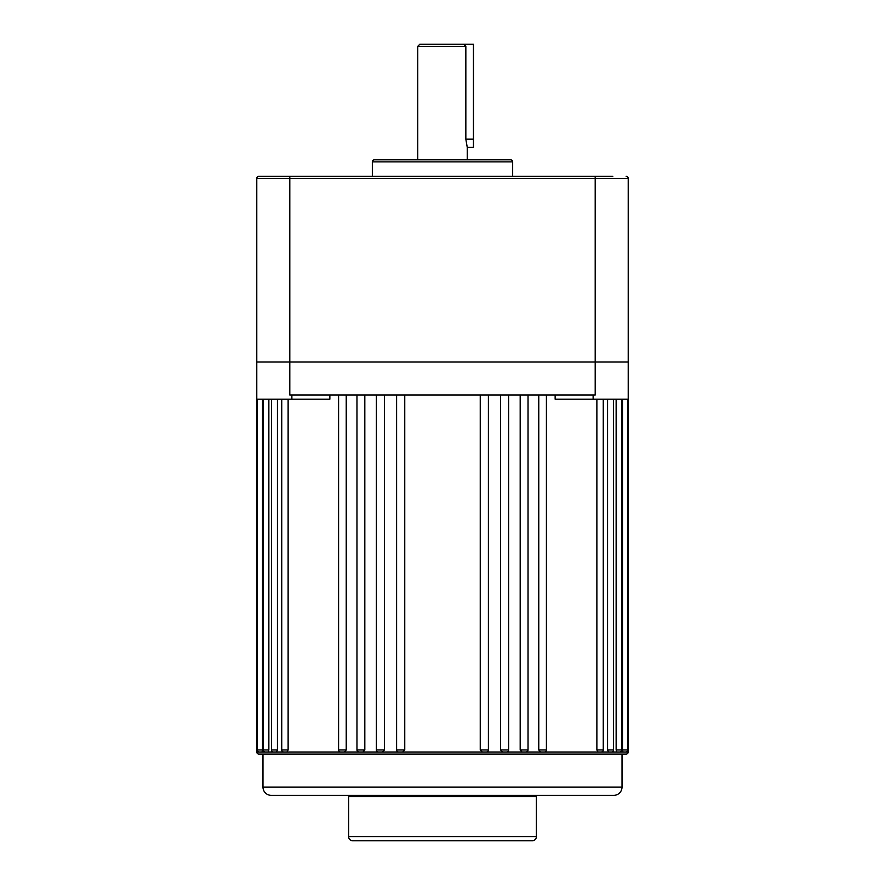 <?xml version="1.0" encoding="UTF-8"?>
<svg xmlns="http://www.w3.org/2000/svg" width="885" height="885" viewBox="0 0 885 885"><rect width="100%" height="100%" fill="white"/><g stroke="black" fill="none" stroke-linecap="round" stroke-linejoin="round"><path stroke-width="1.33" d="M329.862 395.042L329.862 399.168L256.783 399.168L256.783 752.018A2.069 2.069 0 0 0 258.851 754.086L626.149 754.086A2.069 2.069 0 0 0 628.217 752.018L628.217 399.168L593.127 399.168L593.127 395.042M622.476 749.96L627.576 749.96A2.069 2.069 0 0 1 625.518 752.018L622.974 752.018L622.476 749.96L622.476 399.168M616.137 749.96L621.69 749.96A2.069 2.069 0 0 1 619.622 752.018L616.856 752.018L616.137 749.96L616.137 399.168M607.564 749.96L613.548 749.96A2.069 2.069 0 0 1 611.48 752.018L608.504 752.018L607.564 749.96L607.564 399.168M596.877 749.96L603.26 749.96A2.069 2.069 0 0 1 601.192 752.018L598.006 752.018L596.877 749.96L596.877 399.168M538.777 749.96L546.41 749.96A2.069 2.069 0 0 1 544.341 752.018L540.536 752.018L538.777 749.96L538.777 395.042M520.181 749.96L528.035 749.96A2.069 2.069 0 0 1 525.978 752.018L522.05 752.018L520.181 749.96L520.181 395.042M500.589 749.96L508.621 749.96A2.069 2.069 0 0 1 506.552 752.018L502.547 752.018L500.589 749.96L500.589 395.042M480.245 749.96L488.398 749.96A2.069 2.069 0 0 1 486.341 752.018L482.259 752.018L480.245 749.96L480.245 395.042M396.602 395.042L396.602 749.96A2.069 2.069 0 0 0 398.659 752.018L402.741 752.018L404.755 749.96L402.741 752.018L482.259 752.018M376.379 395.042L376.379 749.96A2.069 2.069 0 0 0 378.448 752.018L398.715 752.018M376.379 749.96L384.411 749.96L382.453 752.018M356.965 395.042L356.965 749.96A2.069 2.069 0 0 0 359.022 752.018L378.57 752.018M356.965 749.96L364.819 749.96L362.95 752.018M338.59 395.042L338.59 749.96A2.069 2.069 0 0 0 340.659 752.018L359.244 752.018M338.59 749.96L346.223 749.96L344.464 752.018M281.74 399.168L281.74 749.96A2.069 2.069 0 0 0 283.808 752.018L340.979 752.018M281.74 749.96L288.123 749.96L286.994 752.018M271.452 399.168L271.452 749.96A2.069 2.069 0 0 0 273.52 752.018L284.771 752.018M271.452 749.96L277.436 749.96L276.496 752.018M263.31 399.168L263.31 749.96A2.069 2.069 0 0 0 265.378 752.018L274.693 752.018M263.31 749.96L268.863 749.96L268.144 752.018M257.424 399.168L257.424 749.96A2.069 2.069 0 0 0 259.482 752.018L266.761 752.018M257.424 749.96L262.524 749.96L262.026 752.018M262.978 787.097A8.253 8.253 0 0 0 271.23 795.35L613.77 795.35A8.253 8.253 0 0 0 622.022 787.097L622.022 754.086L262.978 754.086L262.978 787.097L622.022 787.097M256.783 399.168L256.783 362.02L628.217 362.02L628.217 399.168M262.524 749.96L262.524 399.168M268.863 749.96L268.863 399.168M277.436 749.96L277.436 399.168M288.123 749.96L288.123 399.168M346.223 749.96L346.223 395.042M364.819 749.96L364.819 395.042M384.411 749.96L384.411 395.042M396.602 749.96L404.755 749.96L404.755 395.042M593.127 399.168L555.138 399.168L555.138 395.042M256.783 362.02L256.783 178.372L256.783 362.02L289.804 362.02L289.804 395.042L595.196 395.042L595.196 362.02L628.217 362.02L628.217 178.372L256.783 178.372A2.069 2.069 0 0 1 258.851 176.314L612.818 176.314M568.789 795.35L316.21 795.35M291.873 399.168L291.873 395.042M467.258 147.419L465.842 139.166L465.842 46.319L417.742 46.319L419.8 44.25L473.453 44.25L473.453 147.419L467.258 147.419L467.258 159.809M417.742 46.319L417.742 159.809M512.658 176.314L512.658 161.866A2.069 2.069 0 0 0 510.59 159.809L374.41 159.809A2.069 2.069 0 0 0 372.342 161.866L372.342 176.314M289.804 176.314L289.804 362.02L595.196 362.02L595.196 176.314M272.182 176.314L258.851 176.314A2.069 2.069 0 0 0 256.783 178.372M626.149 176.314A2.069 2.069 0 0 1 628.217 178.372M463.64 44.25L465.842 46.319M536.387 836.624A4.126 4.126 0 0 1 532.261 840.75L352.739 840.75A4.126 4.126 0 0 1 348.613 836.624L536.387 836.624L536.387 796.589A2.069 2.069 0 0 1 536.797 795.35M348.613 836.624L348.613 796.589A2.069 2.069 0 0 0 348.203 795.35M256.783 752.018L261.097 752.018M623.903 752.018L628.217 752.018M618.239 752.018L622.974 752.018M610.307 752.018L616.856 752.018M600.229 752.018L608.504 752.018M544.021 752.018L598.006 752.018M525.756 752.018L540.536 752.018M506.43 752.018L522.05 752.018M486.285 752.018L502.547 752.018M512.658 161.866L372.342 161.866M473.453 139.166L465.842 139.166M536.387 796.589L348.613 796.589M627.576 749.96L627.576 399.168M621.69 749.96L621.69 399.168M613.548 749.96L613.548 399.168M603.26 749.96L603.26 399.168M546.41 749.96L546.41 395.042M528.035 749.96L528.035 395.042M508.621 749.96L508.621 395.042M488.398 749.96L488.398 395.042"/></g></svg>
